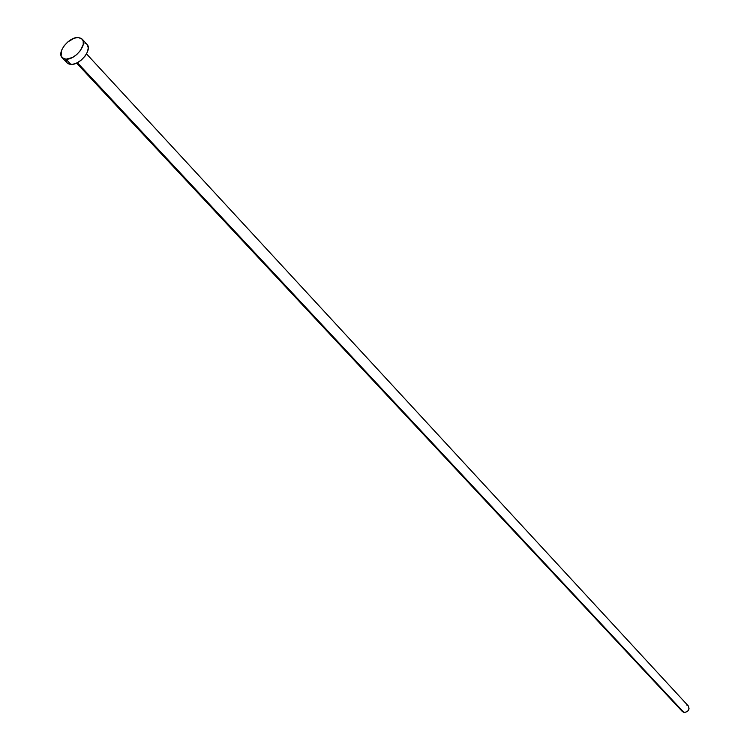 <?xml version="1.0" encoding="UTF-8"?>
<svg xmlns="http://www.w3.org/2000/svg" width="750" height="750" viewBox="0 0 750 750"><rect width="100%" height="100%" fill="white"/><g stroke="black" fill="none" stroke-linecap="round" stroke-linejoin="round"><path stroke-width="1.12" d="M688.453 706.116L689.072 708.853L687.478 711.497L684.6 712.5L682.303 711.469L683.878 712.388L77.391 62.7L683.878 712.388C688.341 711.994 689.812 709.837 688.294 705.928L86.513 53.869M65.981 59.203L62.166 57.656C56.494 52.547 69.15 36.703 78.234 37.5L82.162 39.094C87.787 44.212 75.028 60.103 65.981 59.203L70.875 64.425L65.981 59.203L62.831 58.237L61.106 55.762L61.669 50.119L64.059 45.9L67.669 42.056L74.147 38.212L78.234 37.5L81.403 38.438L83.166 40.884L83.25 44.475L80.25 50.784L76.612 54.666L72.291 57.572L65.981 59.203M62.166 57.656L67.059 62.869L70.875 64.425C79.912 65.344 92.625 49.491 87 44.362L82.181 39.112M84.806 43.031L86.241 43.706M86.972 44.334L88.266 47.831L87.497 51.797L85.116 56.034L81.487 59.906L77.175 62.803L72.844 64.294L69.15 64.144L67.041 62.841M66.666 62.381L65.756 59.288M686.7 705L687.966 705.619M682.134 711.272L681.534 710.006M76.584 63.094L682.312 711.478"/></g></svg>
